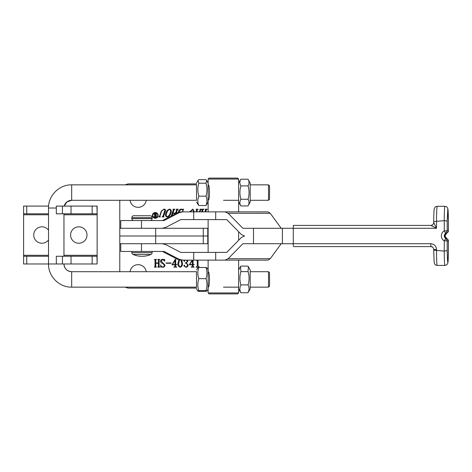<?xml version="1.0" encoding="UTF-8"?>
<svg xmlns="http://www.w3.org/2000/svg" width="472" height="472" viewBox="0 0 472 472"><rect width="100%" height="100%" fill="white"/><g stroke="black" fill="none" stroke-linecap="round" stroke-linejoin="round"><path stroke-width="0.71" d="M196.582 200.293L71.673 200.293A7.717 7.717 90 0 0 64.198 206.087L66.947 201.91L71.673 200.293L71.673 184.853C59.295 184.534 48.197 195.638 48.516 208.016L48.516 263.984L23.6 263.984L23.6 256.267L26.751 256.267L26.751 263.984M71.673 271.707L71.673 287.147L71.673 271.707C66.983 271.247 64.41 268.674 63.956 263.984A7.717 7.717 90 0 0 71.673 271.707L196.582 271.707M268.527 271.707L269.494 272.668L269.541 279.424L269.494 286.18L268.527 287.147L268.527 271.707L250.237 271.707M268.527 184.853L269.494 185.82L269.541 192.576L269.494 199.332L268.527 200.293L268.527 184.853L250.237 184.853M96.937 256.267L97.132 263.984L97.132 256.267L56.321 256.267L56.321 263.984L48.516 263.984C48.197 276.362 59.295 287.466 71.673 287.147L196.582 287.147M223.48 287.147L238.655 287.147M250.237 287.147L268.527 287.147M208.128 179.065L209.09 178.097L237.658 178.097L238.62 179.065L208.128 179.065L208.123 202.087L205.916 205.526C207.297 202.394 207.32 199.272 205.987 196.163C207.332 191.833 207.326 187.514 205.963 183.213L206.695 180.593L205.869 179.625L198.747 179.625L198.016 180.51L198.836 183.213L205.963 183.213M237.658 293.903L209.09 293.903L208.128 292.935L238.62 292.935L237.658 293.903M238.62 179.065L238.62 211.875L215.692 211.875L225.044 211.875L228.147 213.297L242.85 228.283L253.493 228.283L253.493 243.717L293.283 243.717L293.301 245.735M238.62 260.125L238.62 292.935M208.14 200.293C209.91 200.759 209.904 184.387 208.14 184.853M208.14 287.147C209.91 287.613 209.904 271.235 208.14 271.707M78.8 226.831A8.201 8.201 0 0 0 70.594 235.032A8.201 8.201 0 0 0 78.8 243.239A8.201 8.201 0 0 0 87.001 235.032A8.201 8.201 0 0 0 78.8 226.831M48.516 230.135A8.201 8.201 0 0 0 33.73 235.032A8.201 8.201 0 0 0 48.516 239.935M48.516 213.804L26.751 213.804L26.751 206.087L23.6 206.087L23.6 213.804L23.6 206.087M26.751 206.087L48.592 206.087M62.434 206.087L56.321 206.087L56.321 213.804L62.434 213.804L62.434 206.087L97.132 206.087L97.132 213.804L96.937 206.087M96.937 213.804L62.434 213.804M71.036 213.804L71.036 206.087M26.751 213.804L23.6 213.804L23.6 256.267M48.516 256.267L26.751 256.267M62.434 256.267L62.434 263.984L96.937 263.984M71.036 256.267L71.036 263.984M56.321 263.984L62.434 263.984M97.132 256.267L97.132 213.804M97.085 256.267L97.085 263.984M92.146 256.267L92.146 263.984M92.146 213.804L92.146 206.087M97.085 213.804L97.085 206.087M248.396 266.792L250.195 269.913L250.195 288.935L247.977 292.728C249.358 290.115 249.387 287.513 248.054 284.917C249.405 280.468 249.405 276.037 248.042 271.612L240.921 271.612L240.496 266.656L240.832 266.12L247.953 266.12L248.396 266.798L248.042 271.612M238.62 269.949L238.62 288.899M238.62 288.947L240.85 292.728C239.522 290.115 239.546 287.513 240.932 284.917C239.57 280.492 239.564 276.055 240.921 271.612M240.85 292.728L247.977 292.728M240.932 284.917L248.054 284.917M205.934 267.482C207.308 271.199 207.326 274.922 205.987 278.657C207.332 282.628 207.32 286.61 205.945 290.604L206.919 291.017L205.851 291.372L198.73 291.372L197.75 291.035L198.824 290.604C197.479 286.61 197.491 282.628 198.865 278.657C197.491 274.94 197.473 271.217 198.812 267.482L205.934 267.482L206.913 267.819L208.123 269.913L208.128 292.935M196.499 271.707L196.499 287.147M198.824 290.604L205.945 290.604M198.865 278.657L205.987 278.657M198.812 267.482L197.744 267.836L196.541 269.913M196.499 184.853L196.499 200.293M196.541 202.087L198.795 205.526C197.461 202.411 197.479 199.29 198.859 196.163C197.497 191.833 197.485 187.514 198.836 183.213M198.795 205.526L205.916 205.526M198.859 196.163L205.987 196.163M250.195 183.065L250.195 202.087L247.965 205.945C249.352 203.709 249.381 201.485 248.048 199.261C249.405 194.788 249.405 190.334 248.048 185.891C249.381 183.655 249.352 181.425 247.965 179.201L250.195 183.065M238.62 183.101L238.62 202.051M238.62 202.099L240.844 205.945C239.51 203.721 239.54 201.497 240.927 199.261C239.57 194.788 239.57 190.334 240.927 185.891C239.54 183.667 239.51 181.437 240.844 179.201L247.965 179.201M240.844 205.945L247.965 205.945M240.927 199.261L248.048 199.261M240.927 185.891L248.048 185.891M240.844 179.201L238.62 183.053M282.392 243.717L282.392 228.283L293.283 228.283L293.342 225.386L430.812 225.386C432.553 225.203 433.52 224.235 433.703 222.489L436.541 228.283L430.812 225.386L432.033 225.386M433.703 221.575L444.258 220.654L444.258 230.837C442.394 231.988 441.42 233.658 441.338 235.847C441.42 238.041 442.394 239.711 444.258 240.862L445.745 238.348A2.867 2.867 90 0 1 445.745 233.351L444.258 230.837L447.208 230.837L447.208 221.026L444.258 220.654M433.703 250.125L436.488 250.449A18.968 0.732 90 0 0 437.202 265.417C434.358 264.715 435.432 264.615 434.6 263.842L434.104 261.795L433.703 249.511L436.541 249.511C436.193 245.995 434.264 244.065 430.747 243.717L293.283 243.717L293.283 228.283L436.541 228.283L436.541 221.25M446.654 238.484C447.839 239.115 448.418 240 448.4 241.139C448.754 240.749 448.176 239.864 446.659 238.484L446.654 238.484C444.37 236.897 444.37 235.139 446.659 233.215L445.745 233.351L447.208 230.837L448.4 230.56L448.4 220.63L448.4 230.56C448.418 231.699 447.839 232.584 446.654 233.215L444.931 235.847L446.654 238.484L445.745 238.348L447.208 240.862L444.258 240.862L444.258 251.039L436.488 250.449M120.749 243.717L120.749 251.44L141.488 251.44L141.488 243.717L162.167 243.717L165.737 244.59L180.776 252.408L226.749 252.408L241.452 237.422L244.555 236L241.452 234.578L226.749 219.592L193.715 219.592L193.715 211.875L215.692 211.875L215.692 219.592M293.342 246.614L432.027 246.614M430.806 246.614C432.564 246.785 433.532 247.753 433.703 249.511C433.532 247.753 432.57 246.785 430.806 246.614L430.747 243.717L294.245 243.717M281.188 243.717L270.261 258.709L228.147 258.703L242.85 243.717L253.493 243.717M448.4 220.619L448.4 220.619C448.182 207.273 447.869 209.291 447.515 207.869C446.677 207.09 447.751 206.996 444.913 206.293L437.202 206.293A18.951 0.732 -90 0 0 436.488 221.25M448.4 241.139L448.4 251.139C447.993 266.143 447.598 265.984 447.208 250.673L447.208 240.862L448.4 241.139L448.4 251.139M282.392 228.283L253.493 228.283M228.147 258.703L225.044 260.125L180.947 260.125L177.395 259.252L162.439 251.44M281.188 228.283L270.255 213.285L268.025 211.875L225.044 211.875M444.258 251.039L447.208 250.673M162.439 220.56L177.395 212.748L180.947 211.875L193.715 211.875M177.395 212.748L179.1 212.748L164.061 220.56L141.488 220.56L141.488 228.283L162.167 228.283L165.737 227.41L180.776 219.592L193.715 219.592M270.261 258.709L268.025 260.125L225.044 260.125M179.1 212.748L182.67 211.875M182.67 260.125L179.1 259.252L164.061 251.44L141.488 251.44M141.488 220.56L120.749 220.56L120.749 228.283M146.237 271.707A8.201 8.201 0 0 0 130.001 271.707M193.083 260.125L193.083 264.544L194.305 264.544L193.083 264.816L193.083 266.308L194.169 267.164L191.184 267.164L192.364 266.308L192.364 264.816L189.331 264.816L192.139 260.125M181.69 260.125L182.487 263.246C182.676 265.27 181.915 266.597 180.204 267.24C178.469 266.615 177.69 265.282 177.879 263.246L178.935 259.854M171.124 263.27L166.085 263.27L166.085 262.951L171.124 262.951L171.124 263.27M159.117 260.09L159.117 266.456L159.76 267.134L157.719 267.134L158.362 266.462L158.362 263.27L155.79 263.27L155.79 266.462L156.433 267.134L154.397 267.134L155.04 266.456L155.04 260.09L154.397 259.411L156.433 259.411L155.79 260.09L155.79 262.951L158.362 262.951L158.362 260.09L157.719 259.411L159.76 259.411L159.117 260.09M196.511 288.109L129.434 288.109A9.652 9.652 0 0 1 125.227 287.147M119.782 200.293L119.782 236L155.683 236L119.782 236L119.782 271.707M164.368 265.152L162.616 263.429C161.377 263.111 160.675 262.367 160.51 261.211C160.704 259.972 161.442 259.34 162.71 259.305L164.179 259.63L164.639 259.305L164.799 261.146L162.639 259.63L161.153 261.122L165.011 265.152C164.887 266.491 164.15 267.187 162.805 267.24L161.365 266.916L160.775 267.24L160.669 264.88C160.917 266.114 161.636 266.792 162.834 266.916C163.884 266.833 164.398 266.243 164.368 265.152M175.714 264.816L175.714 266.308L176.799 267.164L173.814 267.164L174.988 266.308L174.988 264.816L171.961 264.816L175.26 259.34L175.714 259.34L175.714 264.544L176.935 264.544L175.714 264.816M187.52 260.125L187.85 261.075L186.428 262.933L188.175 265.063C188.003 266.468 187.201 267.193 185.767 267.24L183.779 265.765L184.281 265.093L184.741 265.63L184.558 266.296L185.661 266.916C186.812 266.822 187.366 266.173 187.313 264.975C187.242 263.718 186.564 263.116 185.278 263.164L185.278 262.845C186.369 262.839 186.941 262.296 186.995 261.211L186.67 260.125M184.582 260.125L184.741 260.963L184.357 261.453L183.885 260.827L184.086 260.125M198.039 260.125L198.039 266.096L199.326 267.134L195.998 267.134L197.284 266.108L197.284 260.774L195.998 260.125M119.782 243.717L155.683 243.717L155.683 236L208.128 236L207.768 236L207.768 243.717L208.128 243.717M155.683 243.717L203.267 243.717L203.267 236L207.768 236L207.768 228.283L208.128 228.283M207.768 243.717L203.267 243.717M174.988 260.473L172.368 264.544L174.988 264.544L174.988 260.473M179.519 259.989L178.735 263.246C178.528 264.88 179.018 266.108 180.204 266.916C181.384 266.114 181.862 264.892 181.632 263.246L181.042 260.125M192.364 260.473L189.738 264.544L192.364 264.544L192.364 260.473M155.288 217.875A2.472 2.472 0 0 0 157.766 215.403A2.472 2.472 0 0 0 155.288 212.925A2.472 2.472 0 0 0 152.816 215.403A2.472 2.472 0 0 0 155.288 217.875M155.288 212.518A2.885 2.885 0 0 0 152.403 215.403A2.885 2.885 0 0 0 155.288 218.288A2.885 2.885 0 0 0 158.173 215.403A2.885 2.885 0 0 0 155.288 212.518M146.237 200.293A8.201 8.201 0 0 1 130.001 200.293M201.585 211.875L202.264 209.887L201.851 209.208L203.886 209.208L203.019 209.875L202.34 211.875M204.913 211.875L205.591 209.875L205.172 209.208L207.214 209.208L206.341 209.887L205.662 211.875M189.561 211.875L192.936 209.096L194.417 211.875M171.253 215.958L173.312 209.887L172.899 209.208L174.941 209.208L174.068 209.875L172.982 213.067L175.554 213.067L176.64 209.875L176.227 209.208L178.263 209.208L177.389 209.887L176.203 213.368M175.289 213.845L175.448 213.385L172.876 213.385L172.162 215.48M164.693 210.954C165.07 210.022 164.781 209.509 163.825 209.42L161.678 211.002L159.896 216.241L160.303 216.925L158.698 216.925L159.571 216.247L161.341 211.031L164.014 209.096C165.283 209.161 165.755 209.792 165.436 210.984L163.648 216.247L164.061 216.925L162.02 216.925L162.899 216.241L164.693 210.954M196.511 183.891L129.434 183.891A9.652 9.652 0 0 0 125.227 184.853M167.076 217.031C165.448 216.329 165.052 215.02 165.902 213.09C166.468 210.96 167.761 209.627 169.772 209.096C171.401 209.845 171.79 211.179 170.941 213.09C170.368 215.202 169.082 216.518 167.076 217.031M178.475 212.282L178.558 211.185C179.089 209.869 180.062 209.173 181.472 209.096L182.806 209.42L183.502 209.096L182.806 211.456C182.971 210.246 182.481 209.568 181.331 209.42L179.201 211.185L179.313 212.052M196.293 211.875L196.488 209.94L196.063 209.208L198.039 209.208L197.249 210.07L197.066 211.875M199.178 211.875L200.069 210.359L199.922 209.208L201.532 209.208L199.526 211.875M155.683 236L203.267 236L203.267 228.283L155.683 228.283L155.683 236M119.782 228.283L155.683 228.283M207.768 228.283L203.267 228.283M167.188 216.713C168.728 216.082 169.69 214.884 170.073 213.108C170.905 211.533 170.77 210.3 169.666 209.42C168.085 210.052 167.112 211.279 166.752 213.108C165.914 214.707 166.061 215.91 167.188 216.713M193.597 211.875L192.824 209.42L190.381 211.875M155.748 217.102L155.748 215.669L155.27 215.669L154.515 216.483L155.317 217.273L155.748 217.102M156.444 217.439L155.164 217.439L154.084 216.53L154.899 215.533L153.872 213.574L154.492 213.574L155.276 215.509L155.748 215.509L155.424 213.574L156.444 213.574L156.12 213.916L156.444 217.439M150.179 215.733L133.777 215.733L150.179 215.733A1.929 1.929 0 0 1 152.114 217.663L152.114 218.63A1.929 1.929 0 0 1 150.179 220.56M133.777 220.56A1.929 1.929 0 0 1 131.847 218.63L152.114 218.63M133.777 215.733A1.929 1.929 0 0 0 131.847 217.663L131.847 218.63M150.975 254.408L132.986 254.408A21.104 21.104 0 0 0 141.647 256.267L142.308 256.267A21.104 21.104 0 0 0 150.975 254.408A1.929 1.929 0 0 0 152.114 252.644L152.114 251.44M132.986 254.408A1.929 1.929 0 0 1 131.847 252.644L152.114 252.644M131.847 251.44L131.847 252.644M141.647 256.267A21.104 21.104 0 0 0 141.978 256.267A21.104 21.104 0 0 0 142.308 256.267M56.321 208.016L48.516 208.016M97.132 214.772L63.956 214.772M48.516 214.772L23.6 214.772M97.132 255.299L63.956 255.299M48.516 255.299L23.6 255.299M436.541 250.449L436.541 249.511M444.205 220.66A18.951 0.732 -90 0 1 444.913 206.293M448.4 251.157C448.188 264.255 447.875 262.45 447.521 263.83C446.665 264.627 447.792 264.692 444.913 265.417A18.968 0.732 -90 0 1 444.205 251.039M215.692 260.125L215.692 252.408M447.208 221.026L447.798 209.184L448.4 220.648M228.147 213.297L270.255 213.285M193.715 260.125L193.715 252.408M179.1 259.252L177.395 259.252M152.114 217.663L131.847 217.663M223.48 200.293L238.655 200.293M250.237 200.293L268.527 200.293M63.956 213.804L63.956 256.267M71.673 184.853L196.582 184.853M238.62 231.693L238.62 240.307M208.128 202.057L208.128 211.875M208.128 219.592L208.128 252.408M208.128 260.125L208.128 269.943M238.62 269.901L240.496 266.656M208.123 288.935L206.919 291.017M196.541 288.935L197.75 291.035M208.123 183.065L206.695 180.593M196.541 183.065L198.016 180.51M430.812 225.386C432.564 225.209 433.532 224.247 433.703 222.489L433.703 221.557C433.91 206.246 434.411 208.925 434.594 207.881C435.473 207.043 434.364 207.001 437.202 206.293M444.913 265.417L437.202 265.417M448.4 230.56C448.754 230.95 448.176 231.835 446.659 233.215"/></g></svg>
